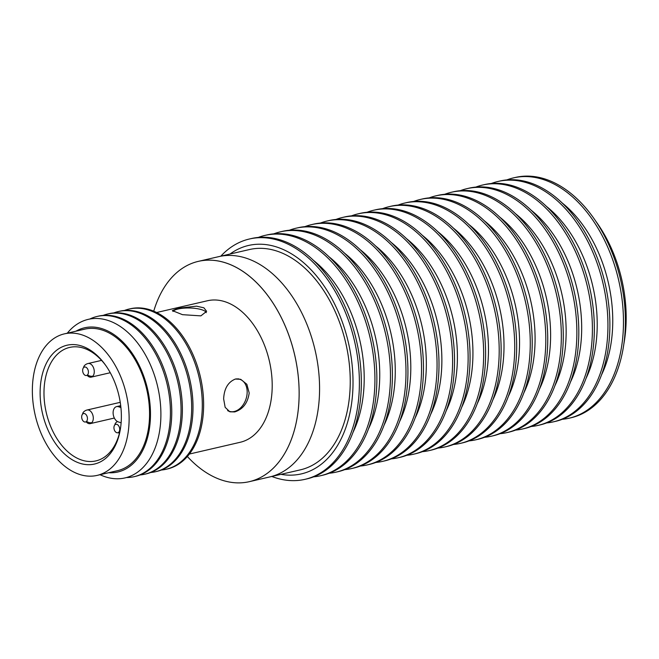 <?xml version="1.0" encoding="UTF-8"?>
<svg xmlns="http://www.w3.org/2000/svg" width="659" height="659" viewBox="0 0 659 659"><rect width="100%" height="100%" fill="white"/><g stroke="black" fill="none" stroke-linecap="round" stroke-linejoin="round"><path stroke-width="0.99" d="M206.251 312.663A16.854 4.728 1.2 0 0 195.698 308.453A16.854 4.728 1.2 0 0 178.227 308.98A16.854 4.728 1.2 0 0 172.971 311.427M227.602 410.565A16.854 12.002 108.5 0 0 229.258 411.323A16.854 12.002 108.5 0 0 234.25 411.504A16.854 12.002 108.5 0 0 246.828 395.787A16.854 12.002 108.5 0 0 239.925 379.345A16.854 12.002 108.5 0 0 235.148 379.106M97.12 475.394L117.557 470.666A72.63 46.74 -103 0 0 148.967 402.756A72.63 46.74 -103 0 0 102.639 330.2A72.63 46.74 -103 0 0 84.805 329.138L64.368 333.866A72.63 46.74 -103 0 0 32.95 401.776A72.63 46.74 -103 0 0 79.278 474.332A72.63 46.74 -103 0 0 97.12 475.394A72.63 46.74 -103 0 0 128.53 407.484A72.63 46.74 -103 0 0 82.202 334.937A72.63 46.74 -103 0 0 64.368 333.866M81.963 346.115A60.982 39.243 -103 0 0 40.133 391.075A60.982 39.243 -103 0 0 79.517 463.153A60.982 39.243 -103 0 0 120.325 429.371A60.982 39.243 -103 0 0 105.432 365.012A60.982 39.243 -103 0 0 81.963 346.115M105.901 365.679A58.239 37.481 -103 0 0 83.957 348.265A58.239 37.481 -103 0 0 69.656 347.417A58.239 37.481 -103 0 0 44.458 401.875A58.239 37.481 -103 0 0 81.617 460.048A58.239 37.481 -103 0 0 95.917 460.905A58.239 37.481 -103 0 0 120.457 428.564M121.124 422.831L118.2 421.859A7.883 5.074 77 0 1 113.175 413.992A7.883 5.074 77 0 1 116.585 406.619A7.883 5.074 77 0 1 118.521 406.735L120.918 407.542M86.115 421.744A6.985 4.498 -103 0 0 90.225 423.63A6.985 4.498 -103 0 0 91.84 422.658A6.985 4.91 -137.1 0 1 86.543 421.389A4.333 2.793 -103 0 0 86.667 415.508A4.333 2.793 -103 0 0 82.581 414.14A6.985 4.91 -137.1 0 1 83.528 412.056A6.985 6.985 0 0 1 87.07 410.005A6.985 4.498 -103 0 1 92.614 414.437A6.985 4.498 -103 0 1 91.84 422.658M118.381 432.51A6.985 4.498 -103 0 0 119.37 433.507M87.087 375.251A6.985 4.498 -103 0 0 91.197 377.137A6.985 4.498 -103 0 0 92.812 376.165A6.985 4.91 -137.1 0 1 87.515 374.897A4.333 2.793 -103 0 0 87.639 369.007A4.333 2.793 -103 0 0 83.553 367.648A6.985 4.91 -137.1 0 1 84.509 365.564A6.985 6.985 0 0 1 88.051 363.513A6.985 4.498 -103 0 1 93.594 367.944A6.985 4.498 -103 0 1 92.812 376.165M83.553 367.648A4.333 2.793 -103 0 0 83.429 373.529A4.333 2.793 -103 0 0 87.515 374.897M119.592 432.625A6.985 4.91 -137.1 0 1 118.809 432.156A4.333 2.793 -103 0 0 118.925 426.274A4.333 2.793 -103 0 0 114.847 424.907A6.985 4.91 -137.1 0 1 115.795 422.823A6.985 6.985 0 0 1 117.434 421.521M114.847 424.907A4.333 2.793 -103 0 0 114.724 430.797A4.333 2.793 -103 0 0 118.809 432.156M82.581 414.14A4.333 2.793 -103 0 0 82.457 420.022A4.333 2.793 -103 0 0 86.543 421.389M100.044 474.719A81.378 52.366 -103 0 0 105.045 476.721A81.378 52.366 -103 0 0 160.878 416.71A81.378 52.366 -103 0 0 108.315 320.538A81.378 52.366 -103 0 0 67.292 333.19M108.669 472.717A74.006 47.621 -103 0 0 150.392 409.799A74.006 47.621 -103 0 0 102.664 328.89A74.006 47.621 -103 0 0 75.917 331.197M246.532 258.295A113.06 72.754 -103 0 0 218.772 256.639L198.326 261.368A113.06 72.754 -103 0 0 153.736 311.188A113.06 72.754 77 0 1 198.326 261.368A113.06 72.754 77 0 1 299.112 396.644A113.06 72.754 77 0 1 249.308 481.671A113.06 72.754 -103 0 0 298.206 375.959A113.06 72.754 -103 0 0 226.095 263.032A113.06 72.754 -103 0 0 198.326 261.368L249.431 249.547A113.06 72.754 77 0 1 350.209 384.823A113.06 72.754 77 0 1 300.413 469.842L249.308 481.671A113.06 72.754 77 0 1 187.37 456.506A113.06 72.754 -103 0 0 221.548 480.007A113.06 72.754 -103 0 0 249.308 481.671L269.753 476.935A113.06 72.754 -103 0 0 318.651 371.231A113.06 72.754 -103 0 0 246.532 258.295M234.711 411.924L229.851 411.809L225.156 407.328L223.64 398.893C224.159 388.588 228.08 381.973 235.395 379.049L240.7 379.312L246.853 384.279L249.193 392.986C247.776 402.995 242.949 409.305 234.711 411.924M189.388 454.043L240.197 442.28A72.63 46.74 -103 0 0 272.183 387.665A72.63 46.74 -103 0 0 207.445 300.759L156.636 312.514M200.88 315.875L182.494 314.673L172.37 310.62L178.062 308.255L196.514 306.171L203.886 307.811L206.613 311.336L200.88 315.875M166.06 469.282L167.386 468.977A82.227 52.909 -103 0 0 203.606 407.147A82.227 52.909 -103 0 0 150.499 309.969A82.227 52.909 -103 0 0 130.309 308.758L128.983 309.071A82.227 52.909 77 0 1 149.173 310.274A82.227 52.909 77 0 1 202.28 407.451A82.227 52.909 77 0 1 166.06 469.282A82.227 52.909 77 0 1 161.34 470.032M124.411 310.471A82.227 52.909 77 0 1 128.983 309.071M155.442 471.745L156.768 471.432A82.227 52.909 -103 0 0 192.98 409.601A82.227 52.909 -103 0 0 139.881 312.424A82.227 52.909 -103 0 0 119.691 311.221L118.365 311.526A82.227 52.909 77 0 1 138.555 312.728A82.227 52.909 77 0 1 191.654 409.906A82.227 52.909 77 0 1 155.442 471.745A82.227 52.909 77 0 1 150.713 472.495M113.793 312.926A82.227 52.909 77 0 1 118.365 311.526M144.815 474.2L146.141 473.895A82.227 52.909 -103 0 0 182.362 412.056A82.227 52.909 -103 0 0 129.263 314.887A82.227 52.909 -103 0 0 109.064 313.676L107.738 313.989A82.227 52.909 77 0 1 127.928 315.191A82.227 52.909 77 0 1 181.036 412.369A82.227 52.909 77 0 1 144.815 474.2A82.227 52.909 77 0 1 140.095 474.95M103.166 315.389A82.227 52.909 77 0 1 107.738 313.989M134.197 476.663L135.523 476.35A82.227 52.909 -103 0 0 171.744 414.519A82.227 52.909 -103 0 0 118.636 317.341A82.227 52.909 -103 0 0 98.446 316.139L97.12 316.444A82.227 52.909 77 0 1 117.31 317.646A82.227 52.909 77 0 1 170.409 414.824A82.227 52.909 77 0 1 134.197 476.663A82.227 52.909 77 0 1 126.487 477.544M89.805 319.038A82.227 52.909 77 0 1 97.12 316.444M562.209 419.313A123.34 79.368 -103 0 0 569.112 418.21L571.056 417.757A123.34 79.368 -103 0 0 625.375 325.011A123.34 79.368 -103 0 0 545.726 179.24A123.34 79.368 -103 0 0 515.437 177.436L513.493 177.881A123.34 79.368 -103 0 0 506.804 179.923M569.112 418.21A123.34 79.368 -103 0 0 623.439 325.455A123.34 79.368 -103 0 0 543.782 179.693A123.34 79.368 -103 0 0 513.493 177.881M546.673 422.913A123.34 79.368 -103 0 0 553.576 421.801L555.521 421.356A123.34 79.368 -103 0 0 609.847 328.602A123.34 79.368 -103 0 0 499.901 181.027L497.957 181.48A123.34 79.368 -103 0 0 491.268 183.515M553.576 421.801A123.34 79.368 -103 0 0 607.903 329.055A123.34 79.368 -103 0 0 497.957 181.48M561.781 202.667A113.06 72.754 77 0 1 612.722 324.071A113.06 72.754 77 0 1 601.601 374.732M531.138 426.505A123.34 79.368 -103 0 0 538.041 425.401L539.985 424.948A123.34 79.368 -103 0 0 594.311 332.194A123.34 79.368 -103 0 0 484.365 184.627L482.429 185.072A123.34 79.368 -103 0 0 475.74 187.115M538.041 425.401A123.34 79.368 -103 0 0 592.367 332.647A123.34 79.368 -103 0 0 482.429 185.072M546.245 206.259A113.06 72.754 77 0 1 597.186 327.663A113.06 72.754 77 0 1 586.065 378.324M515.602 430.105A123.34 79.368 -103 0 0 522.505 428.993L524.449 428.548A123.34 79.368 -103 0 0 578.775 335.793A123.34 79.368 -103 0 0 468.829 188.219L466.893 188.672A123.34 79.368 -103 0 0 460.204 190.706M522.505 428.993A123.34 79.368 -103 0 0 576.831 336.238A123.34 79.368 -103 0 0 466.893 188.672M530.709 209.859A113.06 72.754 77 0 1 581.65 331.263A113.06 72.754 77 0 1 570.529 381.923M500.074 433.696A123.34 79.368 -103 0 0 506.977 432.584L508.913 432.139A123.34 79.368 -103 0 0 563.239 339.385A123.34 79.368 -103 0 0 453.301 191.818L451.357 192.263A123.34 79.368 -103 0 0 444.668 194.298M506.977 432.584A123.34 79.368 -103 0 0 561.295 339.838A123.34 79.368 -103 0 0 451.357 192.263M515.181 213.45A113.06 72.754 77 0 1 566.114 334.854A113.06 72.754 77 0 1 555.002 385.515M484.538 437.288A123.34 79.368 -103 0 0 491.441 436.184L493.385 435.731A123.34 79.368 -103 0 0 547.703 342.985A123.34 79.368 -103 0 0 437.765 195.41L435.821 195.863A123.34 79.368 -103 0 0 429.133 197.898M491.441 436.184A123.34 79.368 -103 0 0 545.767 343.43A123.34 79.368 -103 0 0 435.821 195.863M499.646 217.05A113.06 72.754 77 0 1 550.578 338.446A113.06 72.754 77 0 1 539.466 389.115M469.002 440.887A123.34 79.368 -103 0 0 475.905 439.775L477.849 439.331A123.34 79.368 -103 0 0 532.175 346.576A123.34 79.368 -103 0 0 422.23 199.002L420.285 199.455A123.34 79.368 -103 0 0 413.597 201.489M475.905 439.775A123.34 79.368 -103 0 0 530.231 347.029A123.34 79.368 -103 0 0 420.285 199.455M484.11 220.641A113.06 72.754 77 0 1 535.05 342.046A113.06 72.754 77 0 1 523.93 392.706M453.466 444.479A123.34 79.368 -103 0 0 460.369 443.375L462.313 442.922A123.34 79.368 -103 0 0 516.64 350.176A123.34 79.368 -103 0 0 406.694 202.601L404.758 203.046A123.34 79.368 -103 0 0 398.069 205.089M460.369 443.375A123.34 79.368 -103 0 0 514.695 350.621A123.34 79.368 -103 0 0 404.758 203.046M468.574 224.233A113.06 72.754 77 0 1 519.514 345.637A113.06 72.754 77 0 1 508.394 396.298M437.93 448.079A123.34 79.368 -103 0 0 444.833 446.967L446.777 446.522A123.34 79.368 -103 0 0 501.104 353.768A123.34 79.368 -103 0 0 391.158 206.193L389.222 206.646A123.34 79.368 -103 0 0 382.533 208.681M444.833 446.967A123.34 79.368 -103 0 0 499.16 354.221A123.34 79.368 -103 0 0 389.222 206.646M453.038 227.833A113.06 72.754 77 0 1 503.978 349.237A113.06 72.754 77 0 1 492.858 399.898M422.394 451.67A123.34 79.368 -103 0 0 429.306 450.567L431.241 450.113A123.34 79.368 -103 0 0 485.568 357.359A123.34 79.368 -103 0 0 375.63 209.793L373.686 210.237A123.34 79.368 -103 0 0 366.997 212.28M429.306 450.567A123.34 79.368 -103 0 0 483.624 357.812A123.34 79.368 -103 0 0 373.686 210.237M437.502 231.424A113.06 72.754 77 0 1 488.443 352.829A113.06 72.754 77 0 1 477.33 403.489M406.867 455.27A123.34 79.368 -103 0 0 413.77 454.158L415.714 453.705A123.34 79.368 -103 0 0 470.032 360.959A123.34 79.368 -103 0 0 360.094 213.384L358.15 213.837A123.34 79.368 -103 0 0 351.461 215.872M413.77 454.158A123.34 79.368 -103 0 0 468.096 361.404A123.34 79.368 -103 0 0 358.15 213.837M421.974 235.024A113.06 72.754 77 0 1 472.907 356.42A113.06 72.754 77 0 1 461.794 407.089M391.331 458.862A123.34 79.368 -103 0 0 398.234 457.75L400.178 457.305A123.34 79.368 -103 0 0 454.496 364.551A123.34 79.368 -103 0 0 344.558 216.976L342.614 217.429A123.34 79.368 -103 0 0 335.925 219.463M398.234 457.75A123.34 79.368 -103 0 0 452.56 365.004A123.34 79.368 -103 0 0 342.614 217.429M406.438 238.616A113.06 72.754 77 0 1 457.379 360.02A113.06 72.754 77 0 1 446.258 410.681M375.795 462.453A123.34 79.368 -103 0 0 382.698 461.349L384.642 460.896A123.34 79.368 -103 0 0 438.968 368.15A123.34 79.368 -103 0 0 329.022 220.576L327.078 221.02A123.34 79.368 -103 0 0 320.398 223.063M382.698 461.349A123.34 79.368 -103 0 0 437.024 368.595A123.34 79.368 -103 0 0 327.078 221.02M390.902 242.215A113.06 72.754 77 0 1 441.843 363.611A113.06 72.754 77 0 1 430.722 414.28M360.259 466.053A123.34 79.368 -103 0 0 367.162 464.941L369.106 464.496A123.34 79.368 -103 0 0 423.432 371.742A123.34 79.368 -103 0 0 313.486 224.167L311.55 224.62A123.34 79.368 -103 0 0 304.862 226.655M367.162 464.941A123.34 79.368 -103 0 0 421.488 372.195A123.34 79.368 -103 0 0 311.55 224.62M375.366 245.807A113.06 72.754 77 0 1 426.307 367.211A113.06 72.754 77 0 1 415.186 417.872M344.723 469.645A123.34 79.368 -103 0 0 351.634 468.541L353.57 468.088A123.34 79.368 -103 0 0 407.896 375.342A123.34 79.368 -103 0 0 297.959 227.767L296.015 228.212A123.34 79.368 -103 0 0 289.326 230.255M351.634 468.541A123.34 79.368 -103 0 0 405.952 375.787A123.34 79.368 -103 0 0 296.015 228.212M359.83 249.399A113.06 72.754 77 0 1 410.771 370.803A113.06 72.754 77 0 1 399.651 421.463M329.195 473.244A123.34 79.368 -103 0 0 336.098 472.132L338.034 471.687A123.34 79.368 -103 0 0 392.36 378.933A123.34 79.368 -103 0 0 282.423 231.358L280.479 231.811A123.34 79.368 -103 0 0 273.79 233.846M336.098 472.132A123.34 79.368 -103 0 0 390.425 379.386A123.34 79.368 -103 0 0 280.479 231.811M344.303 252.998A113.06 72.754 77 0 1 395.235 374.403A113.06 72.754 77 0 1 384.123 425.063M313.659 476.836A123.34 79.368 -103 0 0 320.562 475.732L322.506 475.279A123.34 79.368 -103 0 0 376.824 382.525A123.34 79.368 -103 0 0 266.887 234.958L264.943 235.403A123.34 79.368 -103 0 0 258.254 237.446M320.562 475.732A123.34 79.368 -103 0 0 374.889 382.978A123.34 79.368 -103 0 0 264.943 235.403M328.767 256.59A113.06 72.754 77 0 1 379.708 377.994A113.06 72.754 77 0 1 368.587 428.655M271.805 476.465A123.34 79.368 -103 0 0 305.026 479.324L306.97 478.871A123.34 79.368 -103 0 0 361.297 386.125A123.34 79.368 -103 0 0 251.351 238.55L249.407 239.003A123.34 79.368 -103 0 0 220.823 256.162M305.026 479.324A123.34 79.368 -103 0 0 359.353 386.569A123.34 79.368 -103 0 0 249.407 239.003M313.231 260.19A113.06 72.754 77 0 1 364.172 381.586A113.06 72.754 77 0 1 353.051 432.255M229.991 254.044A117.236 75.439 77 0 1 311.954 270.742A117.236 75.439 77 0 1 352.985 385.746A117.236 75.439 77 0 1 280.973 474.34M623.875 343.916L624.246 341.7A113.06 72.754 -103 0 0 596.634 222.388L595.332 220.559M120.778 406.216L118.521 406.735M228.096 410.936L229.258 411.323M238.418 378.834L239.925 379.345M120.712 405.664L116.585 406.619M114.353 418.045L90.225 423.63M110.259 372.722L91.197 377.137M101.568 360.382L88.051 363.513M120.243 402.336L87.07 410.005"/></g></svg>
